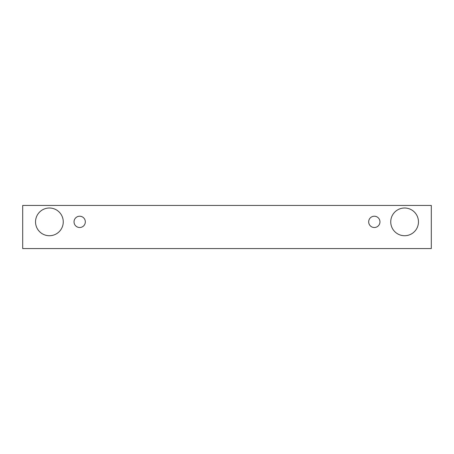 <?xml version="1.0" encoding="UTF-8"?>
<svg xmlns="http://www.w3.org/2000/svg" width="454" height="454" viewBox="0 0 454 454"><rect width="100%" height="100%" fill="white"/><g stroke="black" fill="none" stroke-linecap="round" stroke-linejoin="round"><path stroke-width="0.68" d="M79.677 227.511A5.647 5.647 0 0 1 74.791 219.044A5.647 5.647 0 0 1 84.569 219.044A5.647 5.647 0 0 1 79.677 227.511M431.3 248.559L431.3 205.441L22.7 205.441L22.7 248.559L431.3 248.559M49.395 235.728A13.858 13.858 0 0 1 37.393 214.935A13.858 13.858 0 0 1 61.398 214.935A13.858 13.858 0 0 1 49.395 235.728M404.605 235.728A13.858 13.858 0 0 1 392.602 214.935A13.858 13.858 0 0 1 416.607 214.935A13.858 13.858 0 0 1 404.605 235.728M374.323 227.511A5.647 5.647 0 0 1 369.431 219.044A5.647 5.647 0 0 1 379.209 219.044A5.647 5.647 0 0 1 374.323 227.511"/></g></svg>
